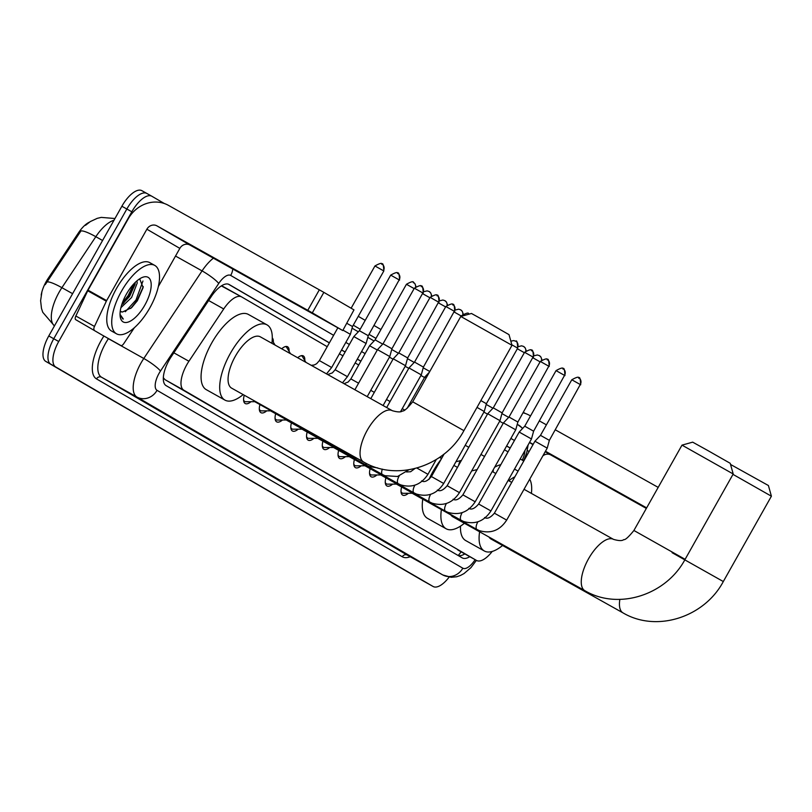 <?xml version="1.0" encoding="UTF-8"?>
<svg xmlns="http://www.w3.org/2000/svg" width="812" height="812" viewBox="0 0 812 812"><rect width="100%" height="100%" fill="white"/><g stroke="black" fill="none" stroke-linecap="round" stroke-linejoin="round"><path stroke-width="1.22" d="M297.7 357.747A12.535 5.258 -60.8 0 1 303.302 355.9A12.535 5.258 -60.8 0 1 304.794 360.477M281.713 348.805A12.535 5.258 -60.8 0 1 287.549 346.744A12.535 5.258 -60.8 0 1 289.052 351.322M272.284 337.934A12.535 5.258 -60.8 0 1 273.309 342.156M327.216 346.694L241.641 296.918A23.507 9.866 119.2 0 0 241.59 296.887A23.507 9.866 119.2 0 0 223.716 308.956L188.922 361.249A23.507 9.866 119.2 0 0 186.79 364.73A23.507 9.866 119.2 0 0 183.776 390.176L476.482 560.432A23.507 9.866 119.2 0 0 476.542 560.463A23.507 9.866 119.2 0 0 492.224 551.439M89.432 222.153A21.163 8.871 119.2 0 0 78.531 232.75L48.091 278.506A21.163 8.871 119.2 0 0 46.172 281.632A21.163 8.871 119.2 0 0 41.189 295.121M221.493 285.824A23.507 21.345 120.2 0 1 221.432 285.946L241.59 296.887M163.313 377.742L165.11 379.732L476.542 560.463M523.77 461.023L520.218 458.963M508.028 451.868L504.475 449.797M358.701 365.004L355.159 362.944M342.958 355.849L339.416 353.788M250.979 401.696A13.337 5.593 -60.8 0 1 245.194 403.523A13.337 5.593 -60.8 0 1 244.26 395.2M266.722 410.862A13.337 5.593 -60.8 0 1 260.936 412.679A13.337 5.593 -60.8 0 1 259.942 404.579M282.464 420.017A13.337 5.593 -60.8 0 1 276.679 421.844A13.337 5.593 -60.8 0 1 275.684 413.734M298.207 429.172A13.337 5.593 -60.8 0 1 292.421 430.999A13.337 5.593 -60.8 0 1 291.427 422.89M313.95 438.328A13.337 5.593 -60.8 0 1 308.164 440.155A13.337 5.593 -60.8 0 1 307.169 432.045M329.702 447.493A13.337 5.593 -60.8 0 1 323.907 449.31A13.337 5.593 -60.8 0 1 322.922 441.21M345.445 456.648A13.337 5.593 -60.8 0 1 339.66 458.475A13.337 5.593 -60.8 0 1 338.665 450.366M361.188 465.804A13.337 5.593 -60.8 0 1 355.402 467.631A13.337 5.593 -60.8 0 1 354.408 459.521M376.93 474.969A13.337 5.593 -60.8 0 1 371.145 476.786A13.337 5.593 -60.8 0 1 370.15 468.676M392.673 484.125A13.337 5.593 -60.8 0 1 386.888 485.941A13.337 5.593 -60.8 0 1 385.893 477.842M408.416 493.28A13.337 5.593 -60.8 0 1 402.63 495.107A13.337 5.593 -60.8 0 1 401.635 486.997M113.984 220.255A31.353 13.144 119.2 0 0 95.816 236.698A27.425 4.496 -146.4 0 0 80.885 231.024L45.218 284.697M423.285 580.996A23.507 9.866 -60.8 0 1 423.225 580.956L428.198 583.737A23.507 9.866 -60.8 0 1 428.137 583.706L50.74 364.182A23.507 9.866 -60.8 0 1 53.754 338.736L126.845 209.009A23.507 9.866 -60.8 0 1 146.86 193.459A23.507 9.866 -60.8 0 1 146.911 193.489A23.507 9.866 -60.8 0 0 146.86 193.459A23.507 9.866 -60.8 0 0 126.845 209.009L53.754 338.736A23.507 9.866 -60.8 0 0 50.74 364.182L428.137 583.706A23.507 9.866 -60.8 0 0 428.198 583.737A23.507 9.866 -60.8 0 0 428.249 583.777M423.225 580.956A23.507 9.866 -60.8 0 1 423.164 580.925L45.766 361.401A23.507 9.866 -60.8 0 1 48.781 335.955L121.881 206.238A23.507 9.866 -60.8 0 1 141.887 190.678A23.507 9.866 -60.8 0 1 141.948 190.708L146.799 193.418M329.398 342.826L229.187 284.535A23.507 9.866 119.2 0 0 229.126 284.505A23.507 9.866 119.2 0 0 211.252 296.573L171.251 356.712A23.507 9.866 119.2 0 0 169.119 360.193A23.507 9.866 119.2 0 0 166.105 385.629L462.221 557.874A23.507 9.866 119.2 0 0 462.282 557.915A23.507 9.866 119.2 0 0 469.772 556.677M449.137 577.109A23.507 9.866 -60.8 0 1 433.161 586.518A23.507 9.866 -60.8 0 1 433.1 586.487L55.703 366.963A23.507 9.866 -60.8 0 1 58.718 341.517L131.818 211.79A23.507 9.866 -60.8 0 1 151.824 196.23A23.507 9.866 -60.8 0 1 151.885 196.271L164.328 203.507M358.275 316.325L365.207 320.354M374.017 325.48L380.95 329.52M523.334 412.334L525.242 413.45M510.21 448.001L506.658 445.93M360.883 361.137L357.341 359.077M345.141 351.982L341.588 349.921M464.809 553.896A23.507 9.866 -60.8 0 1 458.059 555.459M228.375 284.17L329.347 342.908M341.547 350.002L345.09 352.063M357.29 359.158L360.843 361.218M506.607 446.011L510.159 448.082M149.834 307.88A39.189 16.433 -60.8 0 1 116.492 333.803A39.189 16.433 -60.8 0 1 121.414 291.346A39.189 16.433 -60.8 0 1 154.757 265.412A39.189 16.433 -60.8 0 1 149.834 307.88M116.492 333.803L111.518 331.022A39.189 16.433 -60.8 0 1 116.451 288.565A39.189 16.433 -60.8 0 1 149.794 262.631L154.757 265.412M126.357 294.218A25.548 10.718 -60.8 0 1 142.364 277.42A25.548 10.718 -60.8 0 1 144.891 304.997A25.548 10.718 -60.8 0 1 120.237 316.964A25.548 10.718 -60.8 0 1 126.357 294.218M120.633 311.514L122.49 312.011L131.635 307.657L137.37 300.744L143.125 287.58L139.684 278.831M121.678 304.906L129.615 296.39L134.975 284.505L135.239 282.424M120.907 307.677L131.585 297.496L137.218 282.992L136.913 280.891M122.49 312.011A17.712 7.43 -60.8 0 1 120.765 311.595A17.712 7.43 -60.8 0 1 120.247 311.229M120.064 315.482L123.322 319.055L120.034 314.386M122.967 303.911L129.108 296.147L135.188 283.043M130.661 308.509L136.995 300.562L143.298 286.626M122.318 303.018L128.123 295.598L133.787 283.916M125.322 311.707L136 300.004L142.953 281.013M122.338 318.639L123.322 319.055M300.937 306.804L259.221 283.378L300.937 306.804M134.396 327.662L123.85 343.517A3.918 1.644 119.2 0 1 120.866 345.526L102.251 335.112A3.918 1.644 -60.8 0 1 102.241 335.102A3.918 1.644 -60.8 0 1 102.251 335.112L75.668 319.644A3.918 1.644 -60.8 0 1 75.851 316.01L87.716 290.777A3.918 1.644 -60.8 0 1 88.021 290.178L128.255 218.783A31.353 28.461 120.2 0 1 168.47 205.375L323.856 292.361L312.315 312.843L156.929 225.858A7.836 7.115 -59.8 0 0 146.881 229.207L106.646 300.602A3.918 1.644 119.2 0 0 106.342 301.201L94.476 326.434A3.918 1.644 119.2 0 0 94.293 330.068M102.241 335.102L75.668 319.644M158.37 286.494L179.838 248.381A7.836 7.115 -59.8 0 1 189.896 245.031L342.755 330.555L353.981 309.88L323.856 292.361M353.981 309.88L342.755 330.555M342.441 330.362L312.315 312.843M460.79 316.457L471.467 313.473L486.327 321.704L509.012 334.635L511.996 345.313L460.79 316.457L412.699 401.798L463.906 430.654L511.996 345.313M392.399 410.75A29.384 12.332 119.2 0 0 392.318 410.699L260.337 336.838A29.384 12.332 119.2 0 0 235.328 356.285A29.384 12.332 119.2 0 0 231.623 388.136L363.614 461.998A29.384 12.332 119.2 0 0 363.705 462.048M243.174 394.591A43.107 18.077 -60.8 0 1 224.934 400.103A43.107 18.077 -60.8 0 1 230.354 353.393A43.107 18.077 -60.8 0 1 267.026 324.871A43.107 18.077 -60.8 0 1 271.878 343.303M224.934 400.103L206.309 389.679A43.107 18.077 -60.8 0 1 211.729 342.968A43.107 18.077 -60.8 0 1 248.401 314.447L267.026 324.871M681.999 445.128L692.677 442.154L707.536 450.376L730.221 463.307L733.206 473.985L681.999 445.128L633.908 530.48L685.115 559.326L733.206 473.985M450.843 514.879A29.384 12.332 119.2 0 0 452.842 516.808L584.823 590.669A29.384 12.332 119.2 0 0 584.914 590.72M464.383 523.263A43.107 18.077 -60.8 0 1 446.143 528.774A43.107 18.077 -60.8 0 1 441.403 509.601M446.143 528.774L427.518 518.35A43.107 18.077 -60.8 0 1 422.778 499.177M428.98 479.425A43.107 18.077 -60.8 0 1 432.938 471.65A43.107 18.077 -60.8 0 1 441.048 459.43M493.361 469.539A43.107 18.077 -60.8 0 1 493.087 471.975M730.546 464.454L768.416 485.525L771.4 496.203L732.982 474.37M488.997 537.047A29.384 12.332 119.2 0 0 491.037 539.026L623.017 612.887A29.384 12.332 119.2 0 0 623.108 612.938M502.577 545.481A43.107 18.077 -60.8 0 1 484.338 550.993A43.107 18.077 -60.8 0 1 479.608 531.789M484.338 550.993L465.712 540.569A43.107 18.077 -60.8 0 1 460.495 526.125M508.809 480.775A43.107 18.077 -60.8 0 1 514.879 476.796M529.728 479.192A43.107 18.077 -60.8 0 1 531.383 493.402M494.64 467.255A43.107 18.077 -60.8 0 1 500.821 464.657M243.57 399.93A11.754 4.933 119.2 0 0 244.727 401.443A11.754 4.933 119.2 0 0 245.874 401.727L254.775 401.686M253.75 400.509A7.054 2.954 119.2 0 0 254.471 401.514L319.532 437.922A7.054 2.954 119.2 0 0 319.684 437.993M421.306 286.26A5.095 4.628 120.2 0 1 422.839 292.949L414.364 288.189L383.051 343.77L377.489 349.637L389.78 356.559L367.197 396.642M383.051 343.77L391.922 348.774L389.78 356.559M259.312 409.086A11.754 4.933 119.2 0 0 260.469 410.608A11.754 4.933 119.2 0 0 261.616 410.882L270.518 410.842M269.614 409.989A7.054 2.954 119.2 0 0 270.213 410.669L335.275 447.077A7.054 2.954 119.2 0 0 335.427 447.148M437.049 295.416A5.095 4.628 120.2 0 1 438.582 302.115L430.106 297.354L398.793 352.926L393.241 358.792L405.523 365.715L383.091 405.533M398.793 352.926L407.665 357.93L405.523 365.715M275.065 418.251A11.754 4.933 119.2 0 0 276.212 419.763A11.754 4.933 119.2 0 0 277.359 420.037L286.26 419.997M285.357 419.144A7.054 2.954 119.2 0 0 285.956 419.824L351.017 456.242A7.054 2.954 119.2 0 0 351.17 456.314M452.791 304.571A5.095 4.628 120.2 0 1 454.324 311.27L445.849 306.51L414.536 362.091L408.984 367.948L421.276 374.88L400.61 411.552M414.536 362.091L423.407 367.085L421.276 374.88M290.808 427.406A11.754 4.933 119.2 0 0 291.955 428.919A11.754 4.933 119.2 0 0 293.102 429.203L302.003 429.152M301.1 428.3A7.054 2.954 119.2 0 0 301.699 428.99L366.76 465.398A7.054 2.954 119.2 0 0 366.912 465.469M429.386 372.19L424.727 377.113L426.168 377.895M306.55 436.562A11.754 4.933 119.2 0 0 307.697 438.084A11.754 4.933 119.2 0 0 308.844 438.358L317.746 438.318M316.842 437.465A7.054 2.954 119.2 0 0 317.441 438.145L382.513 474.553A7.054 2.954 119.2 0 0 382.655 474.624M322.293 445.717A11.754 4.933 119.2 0 0 323.44 447.239A11.754 4.933 119.2 0 0 324.597 447.513L333.488 447.473M332.585 446.62A7.054 2.954 119.2 0 0 333.194 447.3L398.256 483.708A7.054 2.954 119.2 0 0 398.398 483.779M338.036 454.882A11.754 4.933 119.2 0 0 339.183 456.395A11.754 4.933 119.2 0 0 340.34 456.669L349.231 456.628M348.338 455.776A7.054 2.954 119.2 0 0 348.937 456.466L413.998 492.874A7.054 2.954 119.2 0 0 414.15 492.945M477.02 407.391L484.246 411.511L443.697 483.475L431.405 476.542C427.528 481.11 424.26 482.561 421.601 480.897M480.856 400.57L486.388 403.716L484.246 411.511M353.778 464.038A11.754 4.933 119.2 0 0 354.935 465.55A11.754 4.933 119.2 0 0 356.082 465.834L364.984 465.783M364.08 464.931A7.054 2.954 119.2 0 0 364.679 465.621L429.741 502.029A7.054 2.954 119.2 0 0 429.893 502.1M531.505 350.358A5.095 4.628 120.2 0 1 533.048 357.057L524.572 352.296L493.26 407.878L487.697 413.744L499.989 420.667L459.44 492.63L447.148 485.708C443.271 490.265 440.002 491.717 437.343 490.052M493.26 407.878L502.131 412.882L499.989 420.667M369.521 473.193A11.754 4.933 119.2 0 0 370.678 474.715A11.754 4.933 119.2 0 0 371.825 474.99L380.726 474.949M379.823 474.096A7.054 2.954 119.2 0 0 380.422 474.776L445.483 511.184A7.054 2.954 119.2 0 0 445.636 511.255M547.258 359.523A5.095 4.628 120.2 0 1 548.79 366.212L540.315 361.452L509.002 417.033L503.44 422.9L515.732 429.822L475.182 501.786L462.891 494.863C459.013 499.421 455.745 500.872 453.086 499.218M509.002 417.033L517.873 422.037L515.732 429.822M385.264 482.348A11.754 4.933 119.2 0 0 386.421 483.871A11.754 4.933 119.2 0 0 387.568 484.145L396.469 484.104M395.566 483.252A7.054 2.954 119.2 0 0 396.165 483.932L461.226 520.35A7.054 2.954 119.2 0 0 461.378 520.421M563 368.678A5.095 4.628 120.2 0 1 564.533 375.377L556.058 370.617L524.745 426.188L519.193 432.055L531.474 438.977L490.925 510.941L478.644 504.019C474.756 508.586 471.488 510.037 468.828 508.373M524.745 426.188L533.616 431.192L531.474 438.977M401.006 491.514A11.754 4.933 119.2 0 0 402.163 493.026A11.754 4.933 119.2 0 0 403.31 493.31L412.212 493.26M411.308 492.407A7.054 2.954 119.2 0 0 411.907 493.097L476.969 529.505A7.054 2.954 119.2 0 0 477.121 529.576M578.743 377.834A5.095 4.628 120.2 0 1 580.275 384.533L571.8 379.772L540.487 435.354L534.935 441.21L547.217 448.143L506.668 520.106L494.386 513.174C490.499 517.741 487.23 519.193 484.571 517.528M540.487 435.354L549.359 440.348L547.217 448.143M342.989 330.129L350.378 334.331L331.672 367.511L326.505 373.875M346.836 323.308L352.51 326.546L350.378 334.331M397.636 273.187A5.095 4.628 120.2 0 1 399.169 279.886L390.694 275.126L359.381 330.697L353.829 336.564L366.121 343.486L347.424 376.677L342.491 382.817M359.381 330.697L368.262 335.701L366.121 343.486M290.513 353.727L286.768 347.566A11.754 4.933 119.2 0 0 285.925 346.724A11.754 4.933 119.2 0 0 285.499 346.551M414.14 288.595L406.436 284.281L375.124 339.863L369.572 345.719L377.275 350.013M375.124 339.863L382.726 344.115M305.931 362.365L302.511 356.722A11.754 4.933 119.2 0 0 301.678 355.889A11.754 4.933 119.2 0 0 301.242 355.707M391.729 349.475L398.469 353.271M389.445 357.158L393.018 359.178M407.472 358.64L414.211 362.426M405.188 366.313L408.771 368.333M423.214 367.795L429.781 371.49M420.931 375.479L424.514 377.489M486.195 404.427L492.935 408.223M483.911 412.11L487.484 414.12M501.938 413.582L508.677 417.378M499.654 421.266L503.227 423.275M646.555 508.028L620.135 493.31L646.403 508.292M523.08 412.8A31.353 28.461 120.2 0 1 529.394 415.308L530.52 415.937M539.412 420.92L546.415 424.838M555.296 429.812L658.187 487.383M646.646 507.865L545.471 451.249M533.159 444.357L529.576 442.357M646.332 508.424L550.81 454.964A7.836 7.115 -59.8 0 0 542.903 455.816M173.849 352.814L188.922 361.249M48.091 278.506L48.994 279.003M78.531 232.75L79.434 233.257M461.054 551.805A23.507 21.345 120.2 0 1 458.171 555.499M165.11 379.732L183.776 390.176M208.633 300.521L223.716 308.956M222.975 286.474L241.529 296.847M457.816 549.988L476.482 560.432M102.576 240.494L95.816 236.698L61.895 287.681A31.353 13.144 119.2 0 0 59.053 292.33A31.353 13.144 119.2 0 0 54.465 325.876M46.944 282.018A27.425 4.496 -146.4 0 1 61.895 287.681L72.603 293.68M423.164 580.925L433.1 586.487M45.766 361.401L55.703 366.963M48.781 335.955L58.718 341.517M121.881 206.238L131.818 211.79M333.63 335.315L230.689 275.441A15.672 6.577 119.2 0 0 218.732 283.469L160.471 371.054A15.672 6.577 119.2 0 0 159.05 373.368A15.672 6.577 119.2 0 0 157.041 390.328L462.82 568.197A15.672 6.577 119.2 0 0 475.111 559.661M476.39 560.381L470.94 567.649L463.987 573.587L460.434 575.485L456.618 576.774L451.198 577.302L442.794 574.957A31.353 13.144 -60.8 0 1 442.713 574.906L136.923 397.038A31.353 13.144 -60.8 0 1 140.943 363.116A31.353 13.144 -60.8 0 1 143.795 358.478L108.402 338.675A31.353 13.144 119.2 0 0 105.56 343.314A31.353 13.144 119.2 0 0 101.541 377.235L407.319 555.103A31.353 13.144 119.2 0 0 407.401 555.144A31.353 13.144 119.2 0 0 407.482 555.195M410.212 556.717A35.271 14.789 -60.8 0 1 402.295 556.778L96.506 378.91A3.918 3.552 120.2 0 1 101.541 377.235L136.923 397.038A15.672 14.23 -59.8 0 0 157.041 390.328M96.506 378.91A35.271 14.789 -60.8 0 1 101.033 340.746A35.271 14.789 -60.8 0 1 103.906 336.036M353.271 325.196L360.203 329.236M369.013 334.351L375.956 338.391M151.763 196.2L146.911 193.489M160.471 371.054A15.672 2.568 -146.4 0 0 143.795 358.478L202.056 270.893L175.524 256.044M218.732 283.469A15.672 2.568 -146.4 0 0 202.056 270.893A31.353 13.144 -60.8 0 1 213.394 258.175M108.463 338.584L108.402 338.675A3.918 0.639 33.6 0 1 106.646 337.569M462.82 568.197A15.672 14.23 -59.8 0 1 442.713 574.906L407.319 555.103A3.918 3.552 120.2 0 0 402.295 556.778M522.238 460.13L522.289 460.039A15.672 6.577 119.2 0 0 524.907 450.64M514.443 440.49L510.89 438.419M365.116 353.626L361.563 351.566M349.373 344.471L345.821 342.41M523.527 460.881L524.055 459.754A15.672 2.375 -154.8 0 1 522.289 460.039M522.481 428.574A15.672 14.23 -59.8 0 0 518.513 425.001A15.672 14.23 -59.8 0 0 518.32 424.889M230.689 275.441A15.672 14.23 -59.8 0 0 232.78 269.026M189.896 245.031L156.929 225.858M179.838 248.381L146.881 229.207M88.021 290.178L106.646 300.602M307.799 310.275L319.339 289.793M106.342 301.201L87.716 290.777M75.851 316.01L94.476 326.434M412.699 401.798C407.33 408.416 403.94 411.471 402.519 410.943C401.037 412.303 397.647 412.222 392.318 410.699A29.384 12.332 119.2 0 0 367.308 430.147A29.384 12.332 119.2 0 0 363.543 461.957A29.384 12.332 119.2 0 0 363.614 461.998C397.352 481.942 445.088 466.189 463.906 430.654M613.608 539.422A29.384 12.332 119.2 0 0 613.527 539.381A29.384 12.332 119.2 0 0 588.517 558.829A29.384 12.332 119.2 0 0 584.752 590.628A29.384 12.332 119.2 0 0 584.823 590.669C618.561 610.614 666.297 594.861 685.115 559.326M619.861 599.398A29.384 12.332 119.2 0 0 622.946 612.847A29.384 12.332 119.2 0 0 623.017 612.887C656.756 632.832 704.491 617.079 723.309 581.544L771.4 496.203M672.103 552.698L723.309 581.544M318.811 436.927A7.054 2.954 119.2 0 0 319.532 437.922L323.744 439.688M422.839 292.949L391.922 348.774M334.473 445.686A7.054 2.954 119.2 0 0 335.275 447.077L340.644 449.137M438.582 302.115L407.665 357.93M350.175 454.476A7.054 2.954 119.2 0 0 351.017 456.242L357.351 458.496M454.324 311.27L423.407 367.085M468.534 313.726A5.095 4.628 120.2 0 1 468.595 313.767C467.854 315.492 471.366 310.143 461.592 315.665L462.292 316.041M468.595 313.767A5.095 4.628 120.2 0 1 469.123 314.132L468.595 313.767M365.907 463.226A7.054 2.954 119.2 0 0 366.76 465.398L369.176 466.545L377.753 467.935M382.361 469.113A7.054 2.954 119.2 0 0 382.513 474.553L384.918 475.7L397.565 476.482L408.791 469.823M399.169 476.025A7.054 2.954 119.2 0 0 399.139 476.065A7.054 2.954 119.2 0 0 398.256 483.708L400.661 484.855C412.07 488.195 421.164 484.673 427.954 474.309L436.298 459.501M416.871 468.037L427.954 474.309M511.854 344.816L517.701 348.145L486.388 403.716M515.762 341.202A5.095 4.628 120.2 0 1 517.305 347.901M414.912 485.18A7.054 2.954 119.2 0 0 414.881 485.231A7.054 2.954 119.2 0 0 413.998 492.874L416.404 494.021C427.812 497.35 436.917 493.838 443.697 483.475M430.654 494.335A7.054 2.954 119.2 0 0 430.624 494.386A7.054 2.954 119.2 0 0 429.741 502.029L432.157 503.176C443.555 506.505 452.66 502.993 459.44 492.63M533.048 357.057L502.131 412.882M446.397 503.501A7.054 2.954 119.2 0 0 446.367 503.541A7.054 2.954 119.2 0 0 445.483 511.184L447.899 512.331C459.308 515.661 468.402 512.149 475.182 501.786M548.79 366.212L517.873 422.037M462.14 512.656A7.054 2.954 119.2 0 0 462.119 512.707A7.054 2.954 119.2 0 0 461.226 520.35L463.642 521.487C475.05 524.826 484.145 521.304 490.925 510.941M564.533 375.377L533.616 431.192M477.882 521.812A7.054 2.954 119.2 0 0 477.862 521.862A7.054 2.954 119.2 0 0 476.969 529.505L479.384 530.652C490.793 533.981 499.887 530.469 506.668 520.106M580.275 384.533L549.359 440.348M381.894 264.032A5.095 4.628 120.2 0 1 381.955 264.062C381.214 265.798 384.726 260.449 374.951 265.96L383.832 270.964L352.51 326.546M383.832 270.964C383.548 265.128 382.929 262.824 381.955 264.062A5.095 4.628 120.2 0 1 383.426 270.721M311.26 365.339L314.274 364.964L316.65 363.705L319.39 360.589L331.672 367.511M327.683 374.535L332.392 372.87L335.133 369.744L347.424 376.677M399.169 279.886L368.262 335.701M413.379 282.343A5.095 4.628 120.2 0 1 415.612 286.717M343.994 383.66L348.135 382.026L350.875 378.91L358.579 383.203M422.89 293.812L429.883 297.75M429.122 291.498A5.095 4.628 120.2 0 1 431.355 295.883M370.749 390.339L374.322 392.358M438.632 302.977L445.626 306.906M444.864 300.663A5.095 4.628 120.2 0 1 447.097 305.038M386.492 399.504L390.064 401.514M454.375 312.133L461.368 316.071M460.607 309.819A5.095 4.628 120.2 0 1 462.85 314.193M402.234 408.659L404.579 409.979M517.356 348.764L524.349 352.702M523.588 346.45A5.095 4.628 120.2 0 1 525.821 350.825M443.261 454.669A7.054 2.954 119.2 0 0 442.905 456.141M465.215 445.291L468.788 447.3M533.098 357.919L540.092 361.858M539.33 355.605A5.095 4.628 120.2 0 1 541.563 359.98M460.333 460.8A7.054 2.954 119.2 0 0 460.302 460.851A7.054 2.954 119.2 0 0 458.648 465.306M480.958 454.446L484.531 456.466M550.81 454.964L545.207 451.705M533.017 444.611L529.465 442.55M529.109 451.543L527.303 450.498M85.493 225.33L90.335 221.564L97.237 218.347L101.267 217.393L114.959 218.519M41.798 292.574L40.6 300.684L41.483 308.408L42.752 312.285L54.445 325.916M141.887 190.678L151.824 196.23M433.161 586.518L428.198 583.737M442.794 574.957L407.401 555.144M524.055 459.754L526.744 452.66L528.125 444.935M522.705 428.34L517.264 424.27M374.068 340.979L367.806 337.335M358.325 331.814L352.063 328.18M633.908 530.48C628.539 537.097 625.149 540.142 623.728 539.615C622.246 540.975 618.856 540.893 613.527 539.381L524.034 489.291M492.245 471.508L495.827 473.508M508.139 480.399L511.722 482.399M518.097 471.092L514.514 469.092M414.364 288.189C424.138 282.677 420.626 288.016 421.367 286.291C422.341 285.053 422.961 287.357 423.235 293.193M244.727 401.443L243.661 400.854M354.885 389.76L377.489 349.637M430.106 297.354C439.881 291.833 436.369 297.182 437.11 295.446C438.084 294.218 438.703 296.512 438.987 302.348M260.469 410.608L259.404 410.009M370.779 398.651L393.241 358.792M445.849 306.51C455.623 300.988 452.111 306.337 452.852 304.601C453.827 303.373 454.446 305.677 454.73 311.514M276.212 419.763L275.146 419.165M386.674 407.543L408.984 367.948M291.955 428.919L290.889 428.32M407.167 408.274L424.727 377.113M461.592 315.665L461.216 316.335M307.697 438.084L306.632 437.485M323.44 447.239L322.374 446.641M414.891 468.565L410.608 471.742L406.507 471.955M510.839 341.162L513.752 340.573L515.823 341.243C516.797 340.005 517.427 342.309 517.701 348.145M339.183 456.395L338.117 455.796M431.405 476.542L444.123 453.979M524.572 352.296C534.347 346.775 530.835 352.124 531.566 350.398C532.54 349.16 533.169 351.464 533.443 357.3M354.935 465.55L353.87 464.961M447.148 485.708L487.697 413.744M540.315 361.452C550.089 355.94 546.577 361.289 547.318 359.554C548.293 358.315 548.912 360.619 549.186 366.456M370.678 474.715L369.612 474.117M462.891 494.863L503.44 422.9M556.058 370.617C565.832 365.095 562.32 370.445 563.061 368.709C564.035 367.481 564.655 369.775 564.939 375.611M386.421 483.871L385.355 483.272M478.644 504.019L519.193 432.055M571.8 379.772C581.575 374.251 578.063 379.6 578.804 377.874C579.778 376.636 580.397 378.94 580.681 384.776M402.163 493.026L401.098 492.427M494.386 513.174L534.935 441.21M275.085 345.1L272.193 340.319M319.39 360.589L337.843 327.825M374.951 265.96L351.139 308.225M390.694 275.126C400.468 269.604 396.956 274.953 397.697 273.218C398.672 271.99 399.301 274.283 399.575 280.12M335.133 369.744L353.829 336.564M406.436 284.281C416.211 278.76 412.709 284.109 413.44 282.373L414.962 283.733L415.967 286.463M350.875 378.91L369.572 345.719M423.793 291.701L427.112 290.869L429.04 291.457L430.705 292.899L431.71 295.619M439.536 300.856L442.855 300.024L444.783 300.613L446.448 302.054L447.453 304.784M455.278 310.022L458.597 309.189L460.526 309.768L462.19 311.209L463.195 313.94M518.259 346.653L521.578 345.821L523.507 346.399L525.171 347.84L526.166 350.571M439.83 457.186L441.718 458.242M461.399 460.414L455.928 461.764M534.002 355.808L537.321 354.976L539.341 355.605L540.914 356.996L541.919 359.726M439.556 457.379L441.576 458.506M453.878 465.398L457.46 467.397M477.141 469.58L471.67 470.93"/></g></svg>
